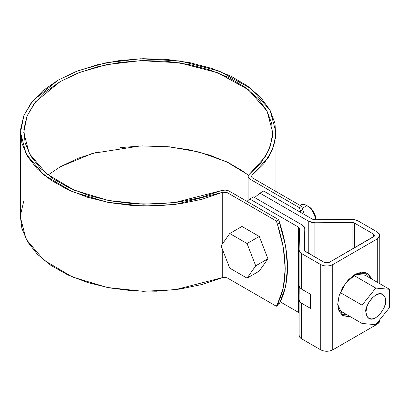 <?xml version="1.0" encoding="UTF-8"?>
<svg xmlns="http://www.w3.org/2000/svg" width="410" height="410" viewBox="0 0 410 410"><rect width="100%" height="100%" fill="white"/><g stroke="black" fill="none" stroke-linecap="round" stroke-linejoin="round"><path stroke-width="0.61" d="M250.013 198.896L250.013 179.16L299.408 207.68L301.037 212.616L299.408 207.68L250.013 179.16L248.706 178.078L248.122 176.802L248.337 175.49L249.326 174.301L261.021 162.77L268.811 150.193L272.44 136.996L271.768 123.641L266.833 110.587L257.793 98.292L244.97 87.171L228.8 77.613L209.848 69.946L188.764 64.442L166.281 61.285L143.172 60.583L120.238 62.366L98.272 66.569L78.033 73.041L60.219 81.569L45.449 91.855L34.23 103.54L26.952 116.225L23.867 129.463L25.077 142.803L30.55 155.785L40.088 167.957L53.361 178.903L69.915 188.236L89.175 195.642L110.48 200.859L133.086 203.708L156.22 204.093L179.073 202.002L200.859 197.502L220.831 190.752L225.167 190.055L229.251 191.147L278.646 219.668L229.251 191.147C226.607 189.845 223.804 189.717 220.831 190.752L174.593 202.612L143.203 204.185L108.389 200.464L74.343 190.214L46.499 173.789L29.228 153.442L23.765 132.384L27.116 115.81L35.67 101.711L60.219 81.569L79.878 72.329L106.646 64.652L140.584 60.659L179.354 62.807L217.602 72.719L248.46 89.78L267.028 110.951L272.696 132.384L270.667 145.294L265.388 156.64L249.326 174.301L248.101 176.495L250.013 179.16L250.013 198.896M279.743 302.877L285.56 286.759L287.533 267.417L285.56 245.8L278.646 219.668L276.34 221L226.945 192.48L226.945 237.492L226.945 192.48L226.007 192.1L222.732 192.28L202.243 199.209L179.882 203.826L156.425 205.974L132.691 205.579L109.49 202.653L87.627 197.297L67.86 189.702L50.876 180.123L37.248 168.889L27.465 156.4L21.848 143.08L20.608 129.386L23.77 115.799L31.242 102.782L42.753 90.794L57.912 80.237L76.188 71.489L96.96 64.841L119.505 60.531L143.039 58.702L166.752 59.419L189.825 62.658L211.463 68.311L230.912 76.178L247.507 85.982L260.668 97.395L269.939 110.018L275.007 123.41L275.694 137.114L271.973 150.66L263.973 163.564L251.976 175.398L251.376 176.648L252.319 177.827L301.714 206.348L304.353 214.532L302.811 209.643L300.504 210.976L302.811 209.643L301.714 206.348L299.408 207.68L301.714 206.348L252.319 177.827L251.366 176.495L251.976 175.398L268.463 157.276L273.88 145.637L275.956 132.384L270.144 110.387L251.089 88.662L219.417 71.155L180.169 60.982L140.384 58.779L105.554 62.879L78.09 70.756L57.912 80.237L32.723 100.906L23.944 115.374L20.5 132.384L26.107 153.991L43.834 174.875L72.406 191.726L107.348 202.248L143.07 206.066L175.285 204.452L222.732 192.28L222.732 243.478L222.732 192.28L226.945 192.48L276.34 221L277.432 224.296L276.34 221L278.646 219.668L279.743 222.963L277.432 224.296L283.254 247.133L285.227 268.75L283.254 288.092L277.432 304.21C287.748 283.525 287.748 256.885 277.432 224.296L279.743 222.963C290.055 255.558 290.055 282.193 279.743 302.877L277.432 304.21L276.34 306.244L226.945 277.724L276.34 306.244L277.432 304.21L279.743 302.877L278.646 304.912L276.34 306.244L278.646 304.912L279.743 302.877M226.945 260.95L226.945 277.724L226.945 260.95M20.5 132.384L20.5 217.628L26.107 239.235L43.834 260.114L72.406 276.97L107.348 287.492L143.07 291.31L175.285 289.696L222.732 277.524L202.243 284.453L179.882 289.07L156.425 291.218L132.691 290.823L109.49 287.897L87.627 282.541L67.86 274.946L50.876 265.362L37.248 254.133L27.465 241.644L21.848 228.324L20.5 217.418M20.608 214.63L23.765 201.064M244.97 172.415L228.8 162.857L209.848 155.19L188.764 149.686L166.281 146.529M143.172 145.827L120.238 147.61M98.272 151.808L78.033 158.286L60.219 166.814M248.562 175.106L226.381 161.699L199.096 152.043L169.555 146.831L140.661 145.898L92.358 153.412L60.219 166.814L48.021 175.003M251.976 177.597L251.976 175.398L251.976 177.597M222.732 277.524L222.732 250.1L222.732 277.524L226.945 277.724M241.961 226.458L259.279 236.457L267.935 258.766L259.279 271.087L247.051 278.144L229.738 268.145L221.077 245.836L229.738 233.515L247.051 243.514L255.707 265.829L247.051 278.144L229.738 268.145L221.077 245.836L229.738 233.515L247.051 243.514L255.707 265.829L247.051 278.144L259.279 271.087L267.935 258.766L255.707 265.829L267.935 258.766L259.279 236.457L247.051 243.514L259.279 236.457L241.961 226.458L229.738 233.515L241.961 226.458M299.889 205.292C302.426 204.047 304.748 204.165 306.854 205.651C310.575 207.204 313.609 211.909 315.946 219.75A13.048 7.534 -120 0 0 306.854 205.651L302.349 208.249L306.854 205.651A13.048 7.534 -120 0 0 301.611 204.508M316.079 219.97L315.49 216.188L313.799 212.293L311.272 208.89L308.294 206.481C311.897 208.049 314.49 212.472 316.079 219.75M329.056 262.492L373.582 236.785L373.582 234.12L354.424 223.06L354.424 247.845L354.424 223.06L352.077 222.507A3.265 1.886 180 0 1 354.424 223.06L373.582 234.12L374.535 235.453L373.582 234.12L373.582 236.785L374.535 235.453L374.289 236.17L329.056 262.492L324.443 262.492L326.749 263.041L329.056 262.492M299.11 250.161L299.11 285.913L299.731 287.523L301.596 289.122L310.601 294.324L310.601 308.443L301.596 303.241L301.596 338.803L320.753 349.863L320.753 264.619C324.751 266.49 328.748 266.49 332.751 264.619L377.272 238.917L379.757 235.453L379.112 237.328L377.272 238.917L377.272 282.244L377.272 238.917L332.751 264.619L332.751 349.863L377.272 324.156L377.272 322.813L377.272 324.156L379.757 320.697L379.112 322.567L377.272 324.156L332.751 349.863L332.751 264.619L329.999 265.68L326.749 266.054L323.505 265.68L320.753 264.619L301.596 253.559A8.482 4.899 180 0 1 299.11 250.1A8.482 4.899 180 0 1 299.11 250.038L299.572 228.534M349.889 316.433L348.387 316.669L342.775 315.582L339.024 311.267L337.707 304.379L339.024 295.974L342.775 287.328L348.387 279.753L355.009 274.413L361.63 272.107L367.247 273.198L370.994 277.514L371.537 278.933L367.247 273.198L357.1 273.352L345.676 282.956L339.234 295.297L337.707 304.379L342.775 315.582L349.884 316.433M341.069 314.275L346.194 314.301M367.847 276.801L365.259 272.378M299.11 285.913L299.11 250.1M299.731 287.523L301.596 289.122L301.596 253.559L301.596 289.122L310.601 294.324L310.601 308.443L301.596 303.241L299.731 301.596L299.11 299.402L299.213 286.554L299.177 294.185M299.11 299.566L299.11 335.283A8.482 4.899 -0 0 0 299.11 335.344A8.482 4.899 -0 0 0 301.596 338.803L320.753 349.863C324.751 351.734 328.748 351.734 332.751 349.863L329.999 350.924L326.749 351.298L323.505 350.924L320.753 349.863L320.753 264.619L301.596 253.559L299.736 251.945L299.11 250.038L299.572 228.554L298.613 227.201L249.803 199.019L246.938 201.361L249.803 199.019L253.493 196.887L302.308 225.07L304.789 228.534L304.574 250.807L324.443 262.492L305.286 251.427A3.265 1.886 180 0 1 304.333 250.1A3.265 1.886 180 0 1 304.333 250.074L304.789 228.59L304.789 251.063L304.789 228.59L304.164 226.684L302.308 225.07L253.493 196.887L249.803 199.019L298.613 227.201L298.613 312.446L298.613 227.201L299.572 228.554M299.11 335.283L299.736 337.189L301.596 338.803L301.596 303.241L299.731 301.596L299.11 299.402L299.151 296.435M299.11 335.339L299.11 299.402M280.276 301.857L298.613 312.446L280.276 301.857M299.11 312.809L298.623 312.451M352.011 219.493A8.482 4.899 180 0 1 358.114 220.928L377.272 231.988L379.112 233.577L379.757 235.453L377.272 231.988L358.114 220.928L355.316 219.857L352.011 219.493L314.803 219.76L352.011 219.493M352.077 249.198L352.077 222.507L314.87 222.773L314.87 256.962L314.87 222.773L308.766 221.338L259.95 193.156L254.61 197.533L259.95 193.156L263.645 191.024L312.456 219.207L314.803 219.76L312.456 219.207L263.645 191.024L259.95 193.156L308.766 221.338L308.766 253.436L308.766 221.338L311.564 222.415L314.87 222.773L352.077 222.507L352.077 249.198M379.639 319.872L379.757 320.697L379.757 319.723M365.049 275.182L389.5 289.301L389.5 307.603L375.775 324.679L362.045 323.454L362.045 305.153L375.775 288.076L389.5 289.301L375.775 288.076L362.045 305.153L362.045 323.454L375.775 324.679L389.5 307.603L389.5 289.301L365.049 275.182L355.198 274.305L365.049 275.182M353.615 275.284L375.775 288.076L353.615 275.284M340.223 292.55L362.045 305.153L340.223 292.55M338.486 309.847L362.045 323.454L338.486 309.847M385.579 300.714L384.831 305.481L382.704 310.38L379.527 314.67L375.775 317.699L372.024 319L368.841 318.385L366.714 315.941L365.971 312.036L366.714 307.274L368.841 302.375L372.024 298.085L375.775 295.056L379.527 293.75L382.704 294.37L384.831 296.814L385.579 300.714C385.784 298.224 384.831 296.107 382.704 294.37C375.514 289.588 363.767 307.92 365.971 312.036C365.761 314.531 366.719 316.648 368.841 318.385C376.031 323.167 387.778 304.835 385.579 300.714M248.101 200.408L248.101 176.536M272.696 132.655L272.696 132.384M275.956 191.475L275.956 132.666M299.859 205.277L300.33 205.005M306.854 205.651L308.294 206.481M304.789 228.539L304.789 251.063M379.757 283.679L379.757 235.453"/></g></svg>
